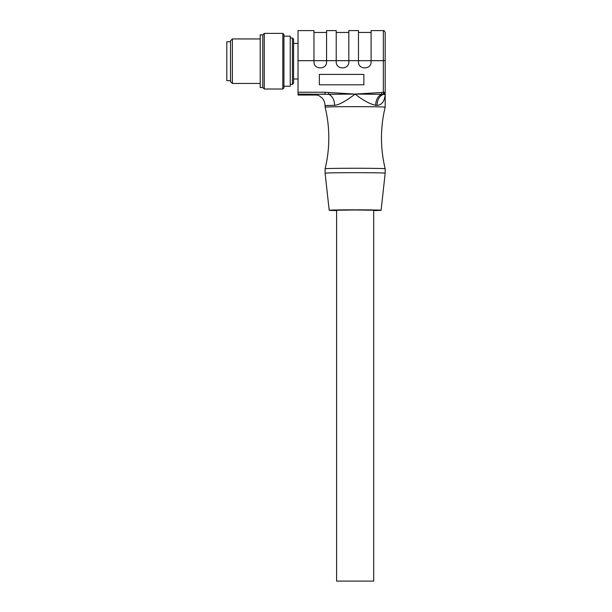 <?xml version="1.0" encoding="UTF-8"?>
<svg xmlns="http://www.w3.org/2000/svg" width="612" height="612" viewBox="0 0 612 612"><rect width="100%" height="100%" fill="white"/><g stroke="black" fill="none" stroke-linecap="round" stroke-linejoin="round"><path stroke-width="0.92" d="M292.459 38.021L292.459 84.379L293.576 83.263L293.576 39.13L292.459 38.021L290.983 38.021M283.93 36.162L290.241 36.162L290.241 86.231L283.93 86.231M282.82 89.015L283.93 87.899L283.93 34.494L282.82 33.385L264.277 33.385L264.277 89.015L282.82 89.015L282.82 33.385M264.277 89.015L262.793 87.531L262.793 34.869L264.277 33.385M262.793 34.869L260.199 34.869L260.199 87.531L262.793 87.531M260.199 38.946L232.384 38.946L232.384 83.446L260.199 83.446M232.384 38.946L230.525 40.797L230.525 81.595L232.384 83.446M230.525 41.723L226.815 41.723L226.815 80.669L230.525 80.669M326.586 61.797L326.586 60.687L326.586 61.797C326.93 69.929 313.627 69.929 313.971 61.797L313.971 30.6L298.029 30.6L298.029 95.044L317.115 95.044L298.029 95.044M325.102 107.161A30.042 0.497 180 0 1 325.102 107.154L325.102 107.154A129.805 129.79 180 0 1 325.102 168.759L325.102 168.759A30.042 0.497 0 0 1 355.144 168.262A30.042 0.497 0 0 1 385.185 168.759A129.805 129.79 180 0 1 385.185 107.154A30.042 0.497 180 0 0 355.144 106.656A30.042 0.497 180 0 0 325.102 107.154L325.102 105.692A30.042 0.497 0 0 1 334.603 105.333A11.123 7.604 89.1 0 0 328.46 94.309L298.029 94.103M328.705 92.489L354.784 94.072L328.46 94.309L328.705 92.489L325.163 92.244L325.163 94.103A41.165 0.689 0 0 0 315.96 94.784M334.603 105.333C338.964 104.935 345.811 101.179 355.144 94.064C362.518 100.062 369.365 103.818 375.684 105.333A30.042 0.497 0 0 1 377.061 105.356A11.123 8.117 91 0 1 383.594 94.34L385.185 92.313L385.185 94.569C384.489 101.508 381.781 105.103 377.061 105.356M354.784 94.072L381.819 94.309A11.123 7.604 -89.1 0 0 375.684 105.333M385.178 107.161A30.042 0.497 180 0 0 385.185 107.154L385.185 94.569L381.819 94.309L381.574 92.489L355.495 94.072M385.185 107.154L385.185 107.154C382.714 117.275 381.475 127.541 381.475 137.96C381.475 148.372 382.714 158.638 385.185 168.759L385.185 173.188A30.042 0.497 0 0 0 355.144 172.683A30.042 0.497 0 0 0 325.102 173.188L325.102 168.759C327.565 158.638 328.805 148.372 328.812 137.96C328.805 127.541 327.565 117.275 325.102 107.154M385.185 60.703L383.326 60.687L383.326 30.6C383.808 30.24 384.428 30.86 385.185 32.451L385.185 92.313A1.851 1.844 180 0 1 383.456 94.156L383.326 92.313L381.574 92.489M371.086 61.797L371.086 60.687L371.086 61.797C371.438 69.929 358.135 69.929 358.479 61.797L358.479 60.687L348.832 60.687L348.832 61.797L348.832 60.687L298.029 60.687M326.586 60.687L326.586 30.6L336.225 30.6L336.225 61.797C335.881 69.929 349.184 69.929 348.832 61.797M385.185 92.313L383.326 92.313L383.326 60.687L371.086 60.687L371.086 30.6L383.326 30.6M319.349 84.8L319.349 74.412L363.857 74.412L363.857 84.8L319.349 84.8M336.225 60.703L336.225 61.797M348.832 60.687L348.832 30.6L358.479 30.6L358.479 60.687L371.086 60.703M336.6 210.574A25.964 0.436 0 0 1 329.18 210.268A25.964 0.436 0 0 1 355.144 209.832A25.964 0.436 0 0 1 381.1 210.268L381.1 210.268A25.964 0.436 0 0 1 373.687 210.574M329.18 210.268L325.102 173.188M373.687 581.094L373.687 210.268L355.144 209.962L336.6 210.268L336.6 581.094L373.687 581.094L336.6 581.094M298.029 92.244L325.163 92.244M298.029 43.398L293.576 43.398M292.459 84.379L290.241 84.379M325.102 105.692C324.712 100.161 322.019 98.019 321.904 97.897L320.022 96.367C319.487 95.671 315.616 94.585 315.639 94.738M385.185 92.527L385.185 94.569M371.086 32.451L358.479 32.451M348.832 32.451L336.225 32.451M326.586 32.451L313.971 32.451M381.1 210.268L385.185 173.188M298.029 79.002L293.576 79.002"/></g></svg>
